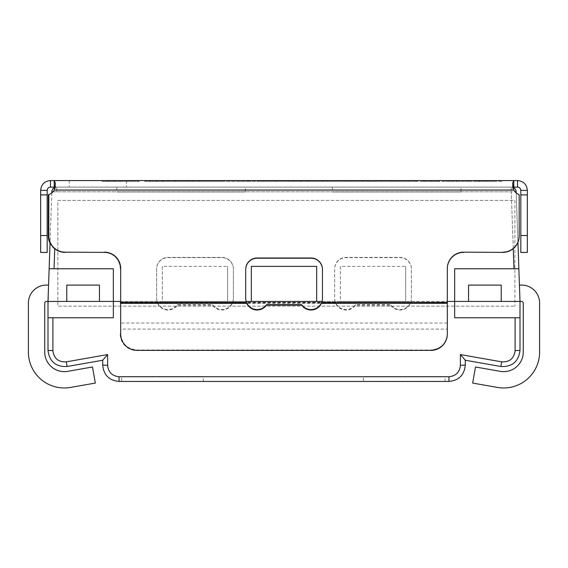 <?xml version="1.0" encoding="UTF-8"?>
<svg xmlns="http://www.w3.org/2000/svg" width="568" height="568" viewBox="0 0 568 568"><rect width="100%" height="100%" fill="white"/><g stroke="black" fill="none" stroke-linecap="round" stroke-linejoin="round"><path stroke-width="0.43" stroke-dasharray="2.84 2.13" d="M363.385 381.455L445.049 381.455L363.385 381.455L363.385 376.548L445.049 376.548L363.385 376.548M445.049 381.455L445.049 376.548M121.673 381.455L203.33 381.455L121.673 381.455L121.673 376.548L203.33 376.548L121.673 376.548M203.33 381.455L203.33 376.548M69.232 180.567L126.394 180.567L69.232 180.567L69.232 187.099L126.394 187.099L69.232 187.099M126.394 180.567L126.394 187.099M468.444 181.384L442.87 181.384L468.444 181.384L468.444 180.567L442.87 180.567L468.444 180.567M478.632 180.567L478.632 181.384L478.632 180.567L486.229 180.567L478.632 180.567M486.229 180.567L486.229 181.384L486.229 180.567L468.536 180.567L486.229 180.567L486.229 181.384L486.229 180.567M485.675 180.567L485.675 181.384M479.605 180.567L479.605 181.384M456.076 180.567L468.536 180.567L450.793 180.567L456.076 180.567L456.076 181.384M450.793 180.567L450.793 181.384M455.891 180.567L455.891 181.384M485.626 180.567L485.626 181.384M442.87 180.567L442.87 181.384M438.191 181.384L409.329 181.384L438.191 181.384L438.191 180.567L409.329 180.567L438.191 180.567M431.616 180.567L431.616 181.384M409.329 180.567L409.329 181.384M415.819 180.567L415.819 181.384M288.707 181.384L258.688 181.384L293.386 181.384L288.707 181.384L288.707 180.567L258.688 180.567L258.688 181.384M258.688 180.567L293.386 180.567L293.386 181.384M293.386 180.567L288.707 180.567M294.451 181.384L250.765 181.384L301.31 181.384L294.451 181.384L294.451 180.567L276.012 180.567L301.31 180.567L294.451 180.567L294.451 181.384M257.623 180.567L276.012 180.567L250.765 180.567L257.623 180.567L257.623 181.384M250.765 180.567L250.765 181.384M301.31 180.567L301.31 181.384M221.442 181.384L248.223 181.384L202.265 181.384L221.442 181.384L221.442 180.567L202.265 180.567L248.223 180.567L221.442 180.567L221.442 181.384M229.039 180.567L229.039 181.384L229.039 180.567M248.223 180.567L248.223 181.384L248.223 180.567M202.265 180.567L202.265 181.384L202.265 180.567M494.245 181.384L473.258 181.384L494.245 181.384L494.245 180.567L473.258 180.567L473.258 181.384M473.258 180.567L494.245 180.567M502.027 181.384L465.476 181.384L502.027 181.384L502.027 180.567L483.773 180.567L502.027 180.567M465.476 180.567L483.773 180.567L465.476 180.567L465.476 181.384M458.809 180.567L458.809 181.384L423.55 181.384L458.809 181.384L458.809 180.567L423.55 180.567L458.809 180.567M430.736 180.567L430.736 181.384L430.736 180.567L424.757 180.567L456.445 180.567L445.837 180.567L445.837 181.384L445.837 180.567L430.736 180.567M453.477 180.567L453.477 181.384M456.445 180.567L456.445 181.384M424.757 180.567L424.757 181.384L424.757 180.567M425.176 180.567L425.176 181.384M448.663 180.567L448.663 181.384M423.55 180.567L423.55 181.384L423.55 180.567M415.954 180.567L415.954 181.384L394.327 181.384L415.954 181.384L415.954 180.567L394.327 180.567L415.954 180.567M394.327 180.567L394.327 181.384L394.327 180.567M390.528 181.384L345.543 181.384L390.528 181.384L390.528 180.567L372.644 180.567L390.528 180.567L390.528 181.384M372.644 180.567L372.644 181.384M382.328 180.567L345.543 180.567L382.328 180.567L382.328 181.384M368.426 180.567L368.426 181.384M354.808 180.567L354.808 181.384M346.104 180.567L346.104 181.384M363.747 180.567L363.747 181.384M345.543 180.567L345.543 181.384M353.743 180.567L353.743 181.384M367.922 180.567L367.922 181.384M381.817 180.567L381.817 181.384M344.897 181.384L299.918 181.384L344.897 181.384L344.897 180.567L327.019 180.567L344.897 180.567L344.897 181.384M327.019 180.567L327.019 181.384M336.696 180.567L299.918 180.567L336.696 180.567L336.696 181.384M322.801 180.567L322.801 181.384M309.184 180.567L309.184 181.384M300.472 180.567L300.472 181.384M318.123 180.567L318.123 181.384M299.918 180.567L299.918 181.384M308.119 180.567L308.119 181.384M322.29 180.567L322.29 181.384M336.185 180.567L336.185 181.384M296.162 180.567L296.162 181.384L274.529 181.384L296.162 181.384L296.162 180.567L274.529 180.567L296.162 180.567M274.529 180.567L274.529 181.384L274.529 180.567M264.709 180.567L264.709 181.384L236.828 181.384L264.709 181.384L264.709 180.567L236.828 180.567L264.709 180.567M254.563 180.567L254.563 181.384L254.563 180.567M248.635 180.567L248.635 181.384M236.828 180.567L236.828 181.384L236.828 180.567L247.201 180.567L236.828 180.567L236.828 181.384L236.828 180.567M247.201 180.567L247.201 181.384L247.201 180.567M170.258 181.384L152.749 181.384L174.291 181.384L170.258 181.384L170.258 180.567L152.749 180.567L152.749 181.384M152.749 180.567L174.149 180.567L174.149 181.384M174.149 180.567L174.291 181.384M174.291 180.567L170.258 180.567M144.968 181.384L182.023 181.384L144.968 181.384L144.968 180.567L182.023 180.567L144.968 180.567M151.173 180.567L151.173 181.384M174.106 180.567L174.106 181.384M150.293 180.567L150.293 181.384M149.924 180.567L149.924 181.384L149.924 180.567M182.023 180.567L182.023 181.384M150.343 180.567L150.343 181.384M127.36 181.384L109.851 181.384L131.393 181.384L127.36 181.384L127.36 180.567L109.851 180.567L109.851 181.384M109.851 180.567L131.251 180.567L131.251 181.384M131.251 180.567L131.393 181.384M131.393 180.567L127.36 180.567M102.07 181.384L139.132 181.384L102.07 181.384L102.07 180.567L139.132 180.567L102.07 180.567M108.275 180.567L108.275 181.384M131.208 180.567L131.208 181.384M107.395 180.567L107.395 181.384M107.025 180.567L107.025 181.384L107.025 180.567M139.132 180.567L139.132 181.384M107.444 180.567L107.444 181.384M217.232 181.384L196.244 181.384L217.232 181.384L217.232 180.567L196.244 180.567L196.244 181.384M196.244 180.567L217.232 180.567M225.013 181.384L188.462 181.384L225.013 181.384L225.013 180.567L206.759 180.567L225.013 180.567M188.462 180.567L206.759 180.567L188.462 180.567L188.462 181.384M127.594 181.384L102.027 181.384L127.594 181.384L127.594 180.567L102.027 180.567L127.594 180.567M137.783 180.567L137.783 181.384L137.783 180.567L145.38 180.567L137.783 180.567M145.38 180.567L145.38 181.384L145.38 180.567L127.686 180.567L145.38 180.567L145.38 181.384L145.38 180.567M144.826 180.567L144.826 181.384M138.755 180.567L138.755 181.384M115.226 180.567L127.686 180.567L109.943 180.567L115.226 180.567L115.226 181.384M109.943 180.567L109.943 181.384M115.041 180.567L115.041 181.384M144.783 180.567L144.783 181.384M102.027 180.567L102.027 181.384M187.163 181.384L157.151 181.384L191.842 181.384L187.163 181.384L187.163 180.567L157.151 180.567L157.151 181.384M157.151 180.567L191.842 180.567L191.842 181.384M191.842 180.567L187.163 180.567M192.907 181.384L149.228 181.384L199.766 181.384L192.907 181.384L192.907 180.567L174.475 180.567L199.766 180.567L192.907 180.567L192.907 181.384M156.086 180.567L174.475 180.567L149.228 180.567L156.086 180.567L156.086 181.384M149.228 180.567L149.228 181.384M199.766 180.567L199.766 181.384M328.964 180.567L328.964 181.384L307.331 181.384L328.964 181.384L328.964 180.567L307.331 180.567L328.964 180.567M307.331 180.567L307.331 181.384L307.331 180.567M391.217 181.384L370.329 181.384L399.879 181.384L391.217 181.384L391.217 180.567L370.329 180.567L370.329 181.384L370.329 180.567L391.913 180.567L391.913 181.384M391.913 180.567L399.879 180.567L399.879 181.384M399.879 180.567L391.217 180.567M407.803 181.384L362.732 181.384L407.803 181.384L407.803 180.567L362.732 180.567L407.803 180.567M362.732 180.567L362.732 181.384L362.732 180.567M396.13 180.567L396.13 181.384M48.812 236.061L48.812 194.796A9.798 9.791 180 0 0 54.216 190.252L513.784 190.252A9.798 9.791 -0 0 0 519.188 194.796A9.798 9.791 0 0 1 513.784 190.252L512.577 183.315L513.784 180.567L513.784 187.099L54.216 187.099L517.554 187.099L517.554 180.567L54.216 180.567L55.423 183.315L54.216 190.024A9.798 9.791 0 0 1 48.812 194.568L48.812 194.796A9.798 9.791 -0 0 0 54.216 190.252L55.423 188.015L54.769 187.156M50.445 180.567L54.216 180.567L54.216 187.099L50.445 187.099L50.445 180.567C44.531 181.185 41.265 184.451 40.648 190.365L47.179 190.365L47.179 195.03L40.648 195.03L40.648 190.365M447.321 333.65C446.334 343.555 440.889 348.993 430.991 349.987C440.889 349.015 446.334 343.569 447.321 333.664L447.321 302.893L447.321 333.65M390.578 305.123A11.431 11.403 -0 0 0 410.359 303.347L410.628 302.325A11.431 11.424 180 0 0 411.388 298.214L411.388 268.834A11.431 11.424 180 0 0 399.957 257.411L346.061 257.411A11.431 11.424 180 0 0 334.63 268.834L334.63 298.214A11.431 11.424 180 0 0 335.397 302.325L335.667 303.347A11.431 11.403 -0 0 0 355.447 305.123L390.578 305.123L390.578 304.668L355.447 304.668A11.431 11.403 180 0 1 335.667 302.893L335.397 302.552A11.431 11.424 0 0 1 334.63 298.441L334.63 269.062A11.431 11.424 0 0 1 346.061 257.638L399.957 257.638A11.431 11.424 0 0 1 411.388 269.062L411.388 298.441A11.431 11.424 0 0 1 410.628 302.552L410.359 303.347L410.628 302.325L447.321 302.893L447.321 268.707L447.321 302.552L321.694 302.325M463.658 252.156L502.85 252.384L463.658 252.156A16.33 16.323 0 0 0 447.321 268.479L447.321 334.098A16.33 16.294 -0 0 1 430.991 350.392L430.991 349.987L137.009 349.987C127.111 348.993 121.666 343.555 120.679 333.65L120.679 329.085L447.321 329.085M120.679 329.085L120.679 268.479M136.533 350.002L430.991 350.002L430.991 350.392L136.533 350.392L136.533 350.002C126.628 349.015 121.19 343.569 120.196 333.664L120.196 334.098A16.33 16.294 -0 0 0 136.533 350.392M53.002 191.757L56.722 191.828L56.722 187.099L511.278 187.099L56.722 187.099L56.722 191.828L51.823 191.828A4.899 4.899 0 0 1 56.722 187.099A4.899 4.899 0 0 0 54.933 187.433M410.628 302.552L321.694 302.552A11.431 11.424 -0 0 0 322.461 298.441L322.461 269.417M246.462 302.325L246.732 302.893L120.679 302.893M120.679 334.098L120.679 333.65M245.696 269.417L245.696 298.441A11.431 11.424 -0 0 0 246.462 302.552L120.679 302.552M513.784 190.024A9.798 9.791 180 0 0 519.188 194.568L519.188 236.061A16.33 16.323 0 0 1 502.85 252.384M233.37 298.214L233.37 268.834A11.431 11.424 180 0 0 221.939 257.411L168.043 257.411A11.431 11.424 180 0 0 156.612 268.834L156.612 298.214A11.431 11.424 180 0 0 157.371 302.325L157.641 303.347A11.431 11.403 -0 0 0 177.422 305.123L212.553 305.123A11.431 11.403 -0 0 0 232.333 303.347L232.603 302.325A11.431 11.424 180 0 0 233.37 298.214L233.37 298.441A11.431 11.424 0 0 1 232.603 302.552L232.333 302.893A11.431 11.403 180 0 1 212.553 304.668L177.422 304.668A11.431 11.403 180 0 1 157.641 302.893L157.371 302.552A11.431 11.424 0 0 1 156.612 298.441L156.612 269.062A11.431 11.424 0 0 1 168.043 257.638L221.939 257.638A11.431 11.424 0 0 1 233.37 269.062L233.37 298.441M120.196 334.098L120.196 333.664M212.553 305.123L212.553 304.668M177.422 305.123L177.422 304.668M355.447 305.123L355.447 304.668M410.359 302.893A11.431 11.403 180 0 1 390.578 304.668M447.321 323.029L120.196 323.029M463.658 252.384A16.33 16.323 180 0 0 447.321 268.707M64.667 252.384L103.866 252.156L64.667 252.384A16.33 16.323 0 0 1 50.027 243.296M120.196 268.707A16.33 16.323 180 0 0 103.866 252.384M103.866 252.156A16.33 16.323 0 0 1 120.196 268.479M48.337 194.718L48.337 235.834A16.33 16.323 180 0 0 64.667 252.156M502.85 252.156A16.33 16.323 180 0 0 519.188 235.834L519.188 194.796M40.648 235.521L47.179 235.521L47.179 252.426L40.648 252.426L40.648 195.03M47.179 235.521L47.179 195.03M520.82 235.521L527.352 235.521L527.352 252.426L520.82 252.426L520.82 194.895L527.352 194.895L527.352 190.365L520.82 190.365L520.82 194.895M527.352 235.521L527.352 194.895M513.025 187.234L512.577 188.015L513.784 190.252L512.577 188.015L513.784 187.099M527.352 190.365C526.756 184.422 523.49 181.156 517.554 180.567M54.216 190.024L55.423 188.015L54.975 187.234M49.373 187.277L48.848 187.518M48.585 187.681L47.889 188.335M47.499 188.959L47.179 190.365M66.783 285.093L99.443 285.093L99.443 301.423L66.783 301.423L66.783 285.093L99.443 285.093L66.783 285.093L66.783 301.423L66.783 285.093M468.557 301.423L468.557 285.093L501.217 285.093L501.217 301.423L468.557 301.423L468.557 285.093L468.557 301.423L501.217 301.423L501.217 285.093L468.557 285.093L501.217 285.093L501.217 301.423L405.673 301.423L405.673 266.378L340.346 266.378L340.346 301.423L227.654 301.423L227.654 266.378L162.327 266.378L162.327 301.423L113.33 301.423L113.33 317.753L47.996 317.753L113.33 317.753L113.33 268.756L113.33 301.423L113.33 268.756L49.139 268.756L51.823 191.828M99.443 285.093L99.443 301.423L99.443 285.093M99.443 301.423L47.996 301.423L48.571 285.093L47.996 317.753L113.33 317.753L113.33 301.423L66.783 301.423M501.217 301.423L520.004 301.423L520.004 317.753L454.67 317.753L520.004 317.753L454.67 317.753L454.67 268.756L454.67 317.753L454.67 268.756L518.861 268.756L454.67 268.756L513.962 268.756L511.278 191.828L514.999 191.757M521.637 301.423A1.633 1.633 0 0 1 523.27 303.056L523.27 352.053L523.27 303.056A1.633 1.633 0 0 0 521.637 301.423L520.004 301.423L521.637 301.423L520.004 301.423L518.861 268.756L513.962 268.756M460.385 354.567L460.385 365.288L465.291 365.118L465.291 360.24L460.385 354.567L501.686 361.851L500.834 366.502L465.284 360.233M321.999 301.423L447.321 301.423M316.667 266.378L316.667 301.423L251.333 301.423L251.333 266.378M120.679 301.423L246.157 301.423M52.895 317.753L52.895 350.591L47.996 350.421L47.996 317.753M67.166 366.502L66.314 361.851L107.615 354.567L107.615 365.288L102.709 365.118M448.954 381.455L119.046 381.455L119.046 376.726L448.954 376.726L448.954 381.455M515.105 317.753L515.105 350.591L520.004 350.421M162.327 266.378L162.327 301.423L227.654 301.423L227.654 266.378M340.346 266.378L340.346 301.423L405.673 301.423L405.673 266.378M513.259 248.642L511.278 191.828L56.722 191.828L516.177 191.828A4.899 4.899 0 0 0 511.278 187.099L511.278 191.828L511.278 187.099A4.899 4.899 0 0 1 513.067 187.433M516.177 191.828L518.861 268.756M517.938 242.323L516.213 192.921M49.139 268.756L113.33 268.756L49.139 268.756L47.996 301.423L46.363 301.423A1.633 1.633 0 0 0 44.73 303.056L44.73 352.053L44.73 303.056A1.633 1.633 0 0 1 46.363 301.423M51.787 192.921L50.062 242.323M162.327 301.423L227.654 301.423M340.346 301.423L405.673 301.423M46.363 285.093A17.963 17.963 0 0 0 28.4 303.056A17.963 17.963 0 0 1 46.363 285.093L48.571 285.093L46.363 285.093A17.963 17.963 0 0 0 28.4 303.056L28.4 352.053A35.933 35.933 0 0 0 70.567 387.433L95.332 383.066L92.499 366.985L95.332 383.066L92.499 366.985L67.734 371.351A19.596 19.596 0 0 1 44.73 352.053A19.596 19.596 0 0 0 67.734 371.351L92.499 366.985L67.734 371.351A19.596 19.596 0 0 1 44.73 352.053L44.73 303.056M70.567 387.433A35.933 35.933 0 0 1 28.4 352.053A35.933 35.933 0 0 0 70.567 387.433L95.332 383.066L70.567 387.433M28.4 303.056L28.4 352.053M521.637 285.093L519.429 285.093L521.637 285.093A17.963 17.963 0 0 1 539.6 303.056A17.963 17.963 0 0 0 521.637 285.093A17.963 17.963 0 0 1 539.6 303.056L539.6 352.053A35.933 35.933 0 0 1 497.433 387.433A35.933 35.933 0 0 0 539.6 352.053L539.6 303.056M539.6 352.053A35.933 35.933 0 0 1 497.433 387.433L472.668 383.066L497.433 387.433L472.668 383.066L475.501 366.985L500.266 371.351L475.501 366.985L472.668 383.066L475.501 366.985L500.266 371.351A19.596 19.596 0 0 0 523.27 352.053A19.596 19.596 0 0 1 500.266 371.351M523.27 303.056L523.27 352.053M245.376 187.099L116.838 187.099L245.376 187.099L245.376 191.998L116.838 191.998L245.376 191.998M116.838 187.099L116.838 191.998M460.96 187.099L332.422 187.099L460.96 187.099L460.96 191.998L332.422 191.998L460.96 191.998M332.422 187.099L332.422 191.998M514.906 200.412L514.906 306.159L514.906 200.412L57.851 200.412L57.851 306.159L514.906 306.159L57.851 306.159L57.851 200.412L514.906 200.412M468.536 180.567L468.536 181.384L468.536 180.567M479.186 180.567L479.186 181.384M468.579 180.567L468.579 181.384M450.005 180.567L450.005 181.384M450.048 180.567L450.048 181.384M276.062 180.567L276.062 181.384M263.367 180.567L263.367 181.384M276.012 180.567L276.012 181.384L276.012 180.567M257.581 180.567L257.581 181.384M492.158 180.567L492.158 181.384M475.253 180.567L475.253 181.384M475.203 180.567L475.203 181.384M483.773 180.567L483.773 181.384M492.207 180.567L492.207 181.384M439.398 180.567L439.398 181.384M438.844 180.567L438.844 181.384M437.36 180.567L437.36 181.384M163.08 180.567L163.08 181.384M156.64 180.567L156.64 181.384M163.911 180.567L163.911 181.384M162.199 180.567L162.199 181.384M157.428 180.567L157.428 181.384M156.406 180.567L156.406 181.384M175.725 180.567L175.725 181.384M175.817 180.567L175.817 181.384M163.123 180.567L163.123 181.384M120.182 180.567L120.182 181.384M113.742 180.567L113.742 181.384M121.019 180.567L121.019 181.384M119.301 180.567L119.301 181.384M114.53 180.567L114.53 181.384M113.515 180.567L113.515 181.384M132.827 180.567L132.827 181.384M132.919 180.567L132.919 181.384M120.231 180.567L120.231 181.384M215.144 180.567L215.144 181.384M198.239 180.567L198.239 181.384M198.189 180.567L198.189 181.384M206.759 180.567L206.759 181.384M215.194 180.567L215.194 181.384M127.686 180.567L127.686 181.384L127.686 180.567M138.343 180.567L138.343 181.384M127.736 180.567L127.736 181.384M109.155 180.567L109.155 181.384M109.205 180.567L109.205 181.384M174.518 180.567L174.518 181.384M161.83 180.567L161.83 181.384M174.475 180.567L174.475 181.384L174.475 180.567M156.037 180.567L156.037 181.384M376.115 180.567L376.115 181.384L376.115 180.567M396.223 180.567L396.223 181.384M375.746 180.567L375.746 181.384M375.888 180.567L375.888 181.384M137.009 349.987L137.009 350.392M54.216 190.252L513.784 190.252L54.216 190.252M232.333 303.347L335.667 303.347M335.397 302.325L232.603 302.325M232.603 302.552L335.397 302.552M335.667 302.893L232.333 302.893M410.359 303.347L447.321 303.347M447.321 302.325L410.628 302.325M120.196 302.552L157.371 302.552M157.641 302.893L120.196 302.893M120.196 303.347L157.641 303.347M157.371 302.325L120.196 302.325M54.741 248.642L54.038 268.756M512.577 183.315L512.577 188.015L512.577 183.315M55.423 183.315L55.423 188.015L55.423 183.315"/><path stroke-width="0.85" d="M54.975 187.234L50.445 187.099L50.445 180.567L517.554 180.567C523.49 181.156 526.756 184.422 527.352 190.365L527.352 235.521L520.82 235.521L520.82 252.426L527.352 252.426L527.352 235.521M447.321 303.347L321.424 303.347L321.694 302.325L447.321 302.325L447.321 334.098A16.33 16.294 0 0 1 430.991 350.392L137.009 350.392A16.33 16.294 0 0 1 120.679 334.098L120.679 302.325L246.462 302.325A11.431 11.424 180 0 1 245.696 298.214L245.696 269.417A11.431 11.424 180 0 1 257.126 257.993L311.023 257.993A11.431 11.424 180 0 1 322.461 269.417L322.461 298.214A11.431 11.424 180 0 1 321.694 302.325L321.694 302.552M447.321 302.325L447.321 268.479A16.33 16.323 -0 0 1 463.658 252.156L502.85 252.384A16.33 16.323 -0 0 0 519.188 236.061L519.188 194.796M246.462 302.552L246.732 302.893A11.431 11.403 180 0 0 266.506 304.675L301.651 304.675A11.431 11.403 180 0 0 321.424 302.893M517.554 180.567L517.554 187.099L513.784 187.099L513.784 180.567L512.577 183.315L513.784 190.024L54.216 190.024A9.798 9.791 180 0 1 48.812 194.568A9.798 9.791 0 0 1 48.337 194.718L48.337 194.945A9.798 9.791 180 0 0 48.812 194.796M246.732 302.893L246.462 302.325L246.732 303.347L120.679 303.347M321.424 303.347A11.431 11.403 0 0 1 301.651 305.13L266.506 305.13L266.506 304.675M301.651 305.13L301.651 304.675M266.506 305.13A11.431 11.403 0 0 1 246.732 303.347M322.461 269.651A11.431 11.424 -0 0 0 311.023 258.22L257.126 258.22A11.431 11.424 -0 0 0 245.696 269.651M104.342 252.384L65.15 252.156L104.342 252.384A16.33 16.323 180 0 1 120.679 268.707M65.15 252.156A16.33 16.323 180 0 1 48.812 235.834L48.812 236.061A16.33 16.323 -0 0 0 65.15 252.384M502.85 252.384L463.658 252.156M447.321 268.707A16.33 16.323 180 0 1 463.658 252.384M513.784 190.024A9.798 9.791 180 0 0 519.188 194.568L519.188 235.834A16.33 16.323 180 0 1 502.85 252.156M48.812 235.834L48.812 194.568M120.679 302.325L120.679 268.479A16.33 16.323 -0 0 0 104.342 252.156M50.027 243.296A16.33 16.323 0 0 1 48.337 236.061L48.337 194.945M47.179 235.521L40.648 235.521L40.648 252.426L47.179 252.426L47.179 194.895L40.648 194.895L40.648 190.365L47.179 190.365L47.179 194.895M520.82 235.521L520.82 190.365L527.352 190.365M517.554 187.099C519.528 187.298 520.622 188.384 520.82 190.365C520.622 188.384 519.528 187.298 517.554 187.099M527.352 194.895L520.82 194.895M513.784 187.099L513.025 187.234M40.648 235.521L40.648 194.895M54.216 190.024L55.423 183.315L54.216 180.567L54.216 187.099M40.648 190.365C41.244 184.422 44.51 181.156 50.445 180.567M49.373 187.277L50.445 187.099C48.472 187.298 47.378 188.384 47.179 190.365M47.889 188.335L47.499 188.959M50.062 242.323L49.139 268.756L113.33 268.756L113.33 317.753L47.996 317.753L47.996 301.423L66.783 301.423L66.783 285.093L99.443 285.093L99.443 301.423L120.679 301.423M66.783 301.423L99.443 301.423M447.321 301.423L468.557 301.423L468.557 285.093L501.217 285.093L501.217 301.423L520.004 301.423L520.004 350.421L520.004 317.753L454.67 317.753L454.67 268.756L518.861 268.756L517.938 242.323M468.557 301.423L501.217 301.423M515.105 317.753L515.105 350.591L520.004 350.421C518.541 361.66 512.151 367.02 500.834 366.502C512.151 367.02 518.541 361.66 520.004 350.421M465.284 360.233L500.834 366.502L501.686 361.851L460.385 354.567L465.291 360.24L465.291 365.118C464.297 375.022 458.859 380.461 448.954 381.455C458.859 380.461 464.297 375.022 465.291 365.118L460.385 365.288C459.697 372.217 455.884 376.03 448.954 376.726L448.954 381.455L119.046 381.455C109.141 380.461 103.703 375.022 102.709 365.118C103.703 375.022 109.141 380.461 119.046 381.455L119.046 376.726C112.116 376.03 108.303 372.217 107.615 365.288L102.709 365.118L102.709 360.24L102.709 365.118M460.385 354.567L460.385 365.288C459.697 372.217 455.884 376.03 448.954 376.726L119.046 376.726C112.116 376.03 108.303 372.217 107.615 365.288L107.615 354.567L102.716 360.233L67.166 366.502C55.849 367.02 49.459 361.66 47.996 350.421C49.459 361.66 55.849 367.02 67.166 366.502L102.709 360.24M102.716 360.233L107.615 354.567L66.314 361.851C58.39 362.214 53.917 358.458 52.895 350.591L47.996 350.421L47.996 317.753M246.157 301.423L251.333 301.423L251.333 266.378L316.667 266.378L316.667 301.423L321.999 301.423M53.002 191.757L51.823 191.828A4.899 4.899 0 0 1 54.933 187.433M514.999 191.757L516.177 191.828A4.899 4.899 0 0 0 513.067 187.433M516.213 192.921L516.177 191.828M51.823 191.828L51.787 192.921M46.363 301.423A1.633 1.633 0 0 0 44.73 303.056A1.633 1.633 0 0 1 46.363 301.423L47.996 301.423L49.139 268.756M316.667 301.423L251.333 301.423M518.861 268.756L520.004 301.423L521.637 301.423A1.633 1.633 0 0 1 523.27 303.056A1.633 1.633 0 0 0 521.637 301.423M46.363 285.093L48.571 285.093L46.363 285.093A17.963 17.963 0 0 0 28.4 303.056L28.4 352.053A35.933 35.933 0 0 0 70.567 387.433L95.332 383.066L92.499 366.985L67.734 371.351A19.596 19.596 0 0 1 44.73 352.053L44.73 303.056M28.4 303.056L28.4 352.053M521.637 285.093L519.429 285.093L521.637 285.093A17.963 17.963 0 0 1 539.6 303.056L539.6 352.053A35.933 35.933 0 0 1 497.433 387.433L472.668 383.066L475.501 366.985L500.266 371.351A19.596 19.596 0 0 0 523.27 352.053L523.27 303.056M500.266 371.351A19.596 19.596 0 0 0 523.27 352.053M539.6 303.056L539.6 352.053M515.105 350.591C514.083 358.458 509.61 362.214 501.686 361.851C509.61 362.214 514.083 358.458 515.105 350.591M52.895 317.753L52.895 350.591C53.917 358.458 58.39 362.214 66.314 361.851L67.166 366.502M513.259 248.642L513.962 268.756M54.038 268.756L54.741 248.642"/></g></svg>
